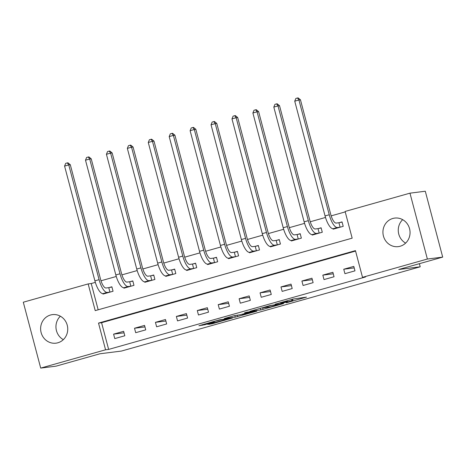 <?xml version="1.0" encoding="UTF-8"?>
<svg xmlns="http://www.w3.org/2000/svg" width="466" height="466" viewBox="0 0 466 466"><rect width="100%" height="100%" fill="white"/><g stroke="black" fill="none" stroke-linecap="round" stroke-linejoin="round"><path stroke-width="0.7" d="M286.34 302.795L306.517 297.11L293.335 299.015L275.074 304.205L286.165 301.467L287.406 301.356L280.742 303.5L292.66 300.646L286.34 302.795M50.514 315.01A14.382 13.549 82.8 0 1 52.384 314.632A14.382 13.549 82.8 0 1 67.465 326.206A14.382 13.549 82.8 0 1 57.854 342.784A14.382 13.549 82.8 0 1 55.978 343.168A14.382 13.549 82.8 0 1 40.897 331.594A14.382 13.549 82.8 0 1 50.514 315.01M392.826 218.467A14.382 13.549 82.8 0 1 394.696 218.088A14.382 13.549 82.8 0 1 409.777 229.662A14.382 13.549 82.8 0 1 400.16 246.24A14.382 13.549 82.8 0 1 398.29 246.625A14.382 13.549 82.8 0 1 383.209 235.05A14.382 13.549 82.8 0 1 392.826 218.467M207.72 324.377L211.96 323.841L232.499 317.987L219.317 319.886L198.889 325.746L204.801 324.744L214.249 322.018L212.036 322.239L215.869 320.992L221.111 319.763L228.526 318.872L207.72 324.377M409.969 193.163L425.295 191.229L442.7 257.11L398.762 269.499L420.216 266.797L121.422 351.067L99.969 353.77L56.031 366.16L40.705 368.093L23.3 302.213L88.161 283.922L95.221 310.63L352.162 238.161L345.108 211.453L409.969 193.163L427.374 259.038L362.513 277.334L355.453 250.626L98.512 323.089L105.566 349.797L40.705 368.093M442.7 257.11L427.374 259.038M355.575 251.069L101.576 322.705L108.636 349.413L365.577 276.944L362.513 277.334M108.636 349.413L105.566 349.797M260.814 309.966L283.596 303.576L270.414 305.475L249.881 311.329L260.814 309.966L260.377 308.306M256.9 311.166L235.266 317.171L224.327 318.534L233.775 315.808L240.409 314.719L248.162 312.628L249.199 312.237L244.557 312.814L246.928 312.168L256.836 310.915M353.799 266.401L343.751 269.231L344.927 273.682L354.976 270.851L353.799 266.401M332.875 272.301L322.827 275.132L324.004 279.583L334.046 276.752L332.875 272.301M311.952 278.202L301.904 281.033L303.081 285.483L313.123 282.652L311.952 278.202M291.023 284.103L280.981 286.934L282.157 291.384L292.199 288.553L291.023 284.103M270.099 290.003L260.057 292.834L261.234 297.285L271.276 294.454L270.099 290.003M249.176 295.904L239.134 298.735L240.31 303.185L250.353 300.354L249.176 295.904M228.253 301.805L218.21 304.636L219.387 309.086L229.429 306.255L228.253 301.805M207.329 307.706L197.287 310.537L198.464 314.993L208.506 312.156L207.329 307.706M186.406 313.606L176.364 316.437L177.54 320.893L187.582 318.057L186.406 313.606M165.482 319.507L155.44 322.344L156.617 326.794L166.659 323.957L165.482 319.507M144.559 325.408L134.517 328.245L135.693 332.695L145.736 329.864L144.559 325.408M123.636 331.309L113.593 334.145L114.77 338.596L124.812 335.765L123.636 331.309M345.224 211.896L331.157 215.869M325.495 217.465L310.234 221.769M304.572 223.365L289.31 227.67M283.648 229.266L268.387 233.571M262.725 235.167L247.463 239.472M241.802 241.068L226.54 245.372M220.878 246.968L205.617 251.273M199.955 252.869L184.693 257.174M179.031 258.77L163.77 263.074M158.108 264.671L142.846 268.975M137.185 270.571L121.923 274.876M116.261 276.478L100.994 280.782M95.338 282.379L91.231 283.538L98.169 309.797M333.05 228.719L333.167 229.167L343.215 226.336L342.038 221.886L339.306 222.655M312.127 234.625L312.243 235.068L322.286 232.237L321.115 227.787L318.383 228.556M291.203 240.526L291.32 240.974L301.362 238.138L300.191 233.687L297.459 234.456M270.28 246.427L270.397 246.875L280.439 244.038L279.268 239.588L276.536 240.357M249.357 252.327L249.473 252.776L259.515 249.939L258.339 245.489L255.613 246.258M228.433 258.228L228.55 258.677L238.592 255.846L237.415 251.39L234.689 252.164M207.51 264.129L207.626 264.577L217.669 261.746L216.492 257.29L213.766 258.065M186.586 270.03L186.703 270.478L196.745 267.647L195.569 263.197L192.842 263.966M165.663 275.93L165.78 276.379L175.822 273.548L174.645 269.098L171.919 269.866M144.74 281.831L144.856 282.28L154.898 279.449L153.722 274.998L150.99 275.767M123.816 287.732L123.933 288.18L133.975 285.349L132.798 280.899L130.066 281.668M102.893 293.632L103.009 294.081L113.052 291.25L111.875 286.8L109.143 287.569M420.216 266.797L419.394 263.68M91.231 283.538L88.161 283.922M101.576 322.705L98.512 323.089M343.751 269.231L354.195 267.915M322.827 275.132L333.272 273.816M301.904 281.033L312.348 279.716M280.981 286.934L291.425 285.617M260.057 292.834L270.501 291.518M239.134 298.735L249.578 297.419M218.21 304.636L228.655 303.319M197.287 310.537L207.731 309.22M176.364 316.437L186.808 315.127M155.44 322.344L165.884 321.027M134.517 328.245L144.961 326.928M113.593 334.145L124.038 332.829M405.636 243.112A14.382 13.549 82.8 0 1 402.676 219.667M63.324 339.656A14.382 13.549 82.8 0 1 60.364 316.21M279.798 304.578L271.02 305.504L263.395 307.787L270.233 306.972L279.798 304.578M244.97 314.142L254.046 311.667L249.001 312.517L242.349 314.457L244.97 314.142M338.928 222.736L336.196 223.08A9.221 3.058 -105.8 0 1 330.778 214.564L300.459 99.811L298.927 100.004L329.246 214.756A13.829 4.59 74.2 0 0 337.372 227.53L340.104 227.187L338.928 222.736L342.085 222.078M294.739 101.18L295.846 98.454L297.518 97.982L298.927 100.004L294.739 101.18L325.058 215.933A13.829 4.59 74.2 0 0 333.184 228.713L335.899 228.398M340.483 227.105L340.104 227.187M297.518 97.982L298.135 97.907L300.459 99.811M318.004 228.637L315.272 228.981A9.221 3.058 -105.8 0 1 309.855 220.465L279.536 105.712L278.004 105.904L308.323 220.657A13.829 4.59 74.2 0 0 316.449 233.431L319.181 233.087L318.004 228.637L321.161 227.979M273.816 107.087L274.923 104.355L276.594 103.883L278.004 105.904L273.816 107.087L304.135 221.839A13.829 4.59 74.2 0 0 312.261 234.614L314.975 234.299M319.56 233.006L319.181 233.087M276.594 103.883L277.206 103.807L279.536 105.712M297.081 234.538L294.349 234.881A9.221 3.058 -105.8 0 1 288.932 226.365L258.613 111.613L257.081 111.805L287.4 226.558A13.829 4.59 74.2 0 0 295.526 239.332L298.257 238.988L297.081 234.538L300.238 233.88M252.892 112.988L253.999 110.261L255.671 109.79L257.081 111.805L252.892 112.988L283.212 227.74A13.829 4.59 74.2 0 0 291.337 240.514L294.052 240.2M298.636 238.907L298.257 238.988M255.671 109.79L256.283 109.708L258.613 111.613M276.157 240.439L273.425 240.782A9.221 3.058 -105.8 0 1 268.008 232.266L237.689 117.514L236.157 117.706L266.476 232.458A13.829 4.59 74.2 0 0 274.602 245.233L277.334 244.889L276.157 240.439L279.315 239.78M231.969 118.888L233.076 116.162L234.748 115.69L236.157 117.706L231.969 118.888L262.288 233.641A13.829 4.59 74.2 0 0 270.414 246.415L273.128 246.1M277.713 244.813L277.334 244.889M234.748 115.69L235.359 115.609L237.689 117.514M255.234 246.339L252.502 246.683A9.221 3.058 -105.8 0 1 247.085 238.167L216.766 123.414L215.234 123.606L245.553 238.359A13.829 4.59 74.2 0 0 253.679 251.133L256.411 250.79L255.234 246.339L258.391 245.681M211.046 124.789L212.152 122.063L213.824 121.591L215.234 123.606L211.046 124.789L241.365 239.541A13.829 4.59 74.2 0 0 249.491 252.316L252.205 252.007M256.789 250.714L256.411 250.79M213.824 121.591L214.436 121.51L216.766 123.414M234.311 252.24L231.579 252.584A9.221 3.058 -105.8 0 1 226.161 244.067L195.842 129.315L194.31 129.507L224.629 244.26A13.829 4.59 74.2 0 0 232.755 257.034L235.481 256.69L234.311 252.24L237.468 251.582M190.122 130.69L191.229 127.964L192.901 127.492L194.31 129.507L190.122 130.69L220.441 245.442A13.829 4.59 74.2 0 0 228.567 258.216L231.282 257.908M235.866 256.615L235.481 256.69M192.901 127.492L193.512 127.416L195.842 129.315M213.387 258.141L210.655 258.484A9.221 3.058 -105.8 0 1 205.238 249.968L174.919 135.216L173.387 135.408L203.706 250.16A13.829 4.59 74.2 0 0 211.832 262.935L214.558 262.591L213.387 258.141L216.544 257.482M169.199 136.59L170.306 133.864L171.977 133.393L173.387 135.408L169.199 136.59L199.518 251.343A13.829 4.59 74.2 0 0 207.644 264.117L210.358 263.808M214.937 262.515L214.558 262.591M171.977 133.393L172.589 133.317L174.919 135.216M192.464 264.041L189.732 264.385A9.221 3.058 -105.8 0 1 184.315 255.869L153.996 141.116L152.464 141.309L182.783 256.061A13.829 4.59 74.2 0 0 190.903 268.841L193.635 268.492L192.464 264.041L195.621 263.389M148.275 142.491L149.382 139.765L151.054 139.293L152.464 141.309L148.275 142.491L178.595 257.244A13.829 4.59 74.2 0 0 186.72 270.018L189.435 269.709M194.013 268.416L193.635 268.492M151.054 139.293L151.666 139.218L153.996 141.116M171.535 269.942L168.809 270.286A9.221 3.058 -105.8 0 1 163.391 261.77L133.072 147.017L131.534 147.215L161.853 261.968A13.829 4.59 74.2 0 0 169.979 274.742L172.711 274.398L171.535 269.942L174.698 269.29M127.352 148.392L128.459 145.666L130.131 145.194L131.534 147.215L127.352 148.392L157.671 263.144A13.829 4.59 74.2 0 0 165.797 275.919L168.511 275.61M173.09 274.317L172.711 274.398M130.131 145.194L130.742 145.118L133.072 147.017M150.611 275.843L147.879 276.192A9.221 3.058 -105.8 0 1 142.468 267.676L112.149 152.924L110.611 153.116L140.93 267.868A13.829 4.59 74.2 0 0 149.056 280.643L151.788 280.299L150.611 275.843L153.774 275.19M106.429 154.293L107.535 151.566L109.207 151.095L110.611 153.116L106.429 154.293L136.748 269.045A13.829 4.59 74.2 0 0 144.874 281.819L147.588 281.511M152.166 280.217L151.788 280.299M109.207 151.095L109.819 151.019L112.149 152.924M129.688 281.749L126.956 282.093A9.221 3.058 -105.8 0 1 121.539 273.577L91.219 158.824L89.688 159.017L120.007 273.769A13.829 4.59 74.2 0 0 128.133 286.543L130.864 286.2L129.688 281.749L132.851 281.091M85.505 160.193L86.606 157.467L88.284 156.995L89.688 159.017L85.505 160.193L115.824 274.946A13.829 4.59 74.2 0 0 123.95 287.72L126.665 287.411M131.243 286.118L130.864 286.2M88.284 156.995L88.895 156.92L91.219 158.824M108.764 287.65L106.032 287.994A9.221 3.058 -105.8 0 1 100.615 279.478L70.296 164.725L68.764 164.917L99.083 279.67A13.829 4.59 74.2 0 0 107.209 292.444L109.941 292.1L108.764 287.65L111.927 286.992M64.582 166.094L65.683 163.368L67.36 162.896L68.764 164.917L64.582 166.094L94.901 280.847A13.829 4.59 74.2 0 0 103.027 293.621L105.741 293.312M110.32 292.019L109.941 292.1M67.36 162.896L67.972 162.82L70.296 164.725M292.304 299.3L292.66 300.646M291.436 299.545L291.757 300.762M286.922 300.82L287.062 301.351M286.054 301.065L286.165 301.467M262.597 307.682L263.063 309.43M280.433 303.96L280.526 304.304M237.112 315.132L237.509 316.635M234.829 315.529L235.266 317.171M249.112 311.894L249.199 312.237M253.667 311.317L253.76 311.667M251.157 311.632L251.25 311.981M228.148 318.517L228.241 318.866M221.03 319.449L221.111 319.763M204.615 324.033L204.801 324.744M202.395 324.662L202.559 325.28M211.797 323.223L211.96 323.841M209.578 323.853L209.717 324.377M337.372 227.53L333.184 228.713M329.246 214.756L325.058 215.933M316.449 233.431L312.261 234.614M308.323 220.657L304.135 221.839M295.526 239.332L291.337 240.514M287.4 226.558L283.212 227.74M274.602 245.233L270.414 246.415M266.476 232.458L262.288 233.641M253.679 251.133L249.491 252.316M245.553 238.359L241.365 239.541M232.755 257.034L228.567 258.216M224.629 244.26L220.441 245.442M211.832 262.935L207.644 264.117M203.706 250.16L199.518 251.343M190.903 268.841L186.72 270.018M182.783 256.061L178.595 257.244M169.979 274.742L165.797 275.919M161.853 261.968L157.671 263.144M149.056 280.643L144.874 281.819M140.93 267.868L136.748 269.045M128.133 286.543L123.95 287.72M120.007 273.769L115.824 274.946M107.209 292.444L103.027 293.621M99.083 279.67L94.901 280.847M292.619 299.213L293.003 300.652M287.242 300.733L287.406 301.356M280.509 303.948L280.602 304.304M263.313 307.478L263.395 307.787M249.211 311.876L249.31 312.237M253.941 311.282L254.046 311.667M228.422 318.482L228.526 318.872"/></g></svg>

